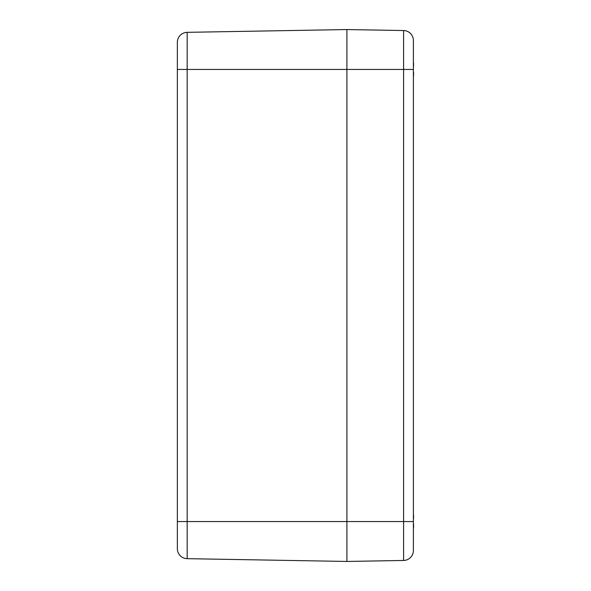 <?xml version="1.0" encoding="UTF-8"?>
<svg xmlns="http://www.w3.org/2000/svg" width="591" height="591" viewBox="0 0 591 591"><rect width="100%" height="100%" fill="white"/><g stroke="black" fill="none" stroke-linecap="round" stroke-linejoin="round"><path stroke-width="0.89" d="M177.359 69.442L177.359 548.692A9.973 9.973 0 0 0 187.162 558.665L187.162 69.442L177.359 69.442L177.359 42.308A9.973 9.973 0 0 1 187.162 32.335A9.973 9.973 0 0 0 177.359 42.308A9.973 9.973 0 0 1 187.162 32.335L346.902 29.55L403.594 30.54A9.973 9.973 0 0 1 413.39 40.513L413.39 44.842M187.162 558.665A9.973 9.973 0 0 1 177.359 548.692A9.973 9.973 0 0 0 187.162 558.665L346.902 561.45L346.902 29.55L346.902 561.45L403.594 560.46A9.973 9.973 0 0 0 413.39 550.487L413.39 40.513A9.973 9.973 0 0 0 403.594 30.54L403.594 69.442L413.39 69.442M413.39 546.158L413.39 550.487A9.973 9.973 0 0 1 403.594 560.46L403.594 521.558L413.39 521.558M413.626 74.363L413.397 76.675M413.412 74.296L413.604 74.318A42.766 27.075 -167 0 1 413.39 75.153M413.39 74.385A42.766 32.261 -15.3 0 0 413.604 73.336L413.397 71.518A43.121 7.336 5.1 0 0 413.397 71.518L413.39 71.518M413.39 67.396L413.397 67.367A43.121 7.336 174.9 0 0 413.39 67.359L413.604 65.549A42.766 32.261 -164.7 0 0 413.39 64.5M413.39 63.732A42.766 27.075 -13 0 1 413.604 64.567L413.412 64.589M413.397 62.21L413.604 64.567M413.589 63.54L413.545 63.171M413.626 73.055L413.641 72.597M413.493 76.106L413.545 75.714M413.626 526.478L413.397 528.79M413.412 526.411L413.604 526.433A42.766 27.075 -167 0 1 413.39 527.268M413.39 526.5A42.766 32.261 -15.3 0 0 413.604 525.451L413.397 523.633A43.121 7.336 5.1 0 0 413.397 523.633L413.39 523.633M413.39 519.511L413.397 519.482A43.121 7.336 174.9 0 0 413.39 519.474L413.604 517.664A42.766 32.261 -164.7 0 0 413.39 516.615M413.39 515.847A42.766 27.075 -13 0 1 413.604 516.682L413.412 516.704M413.397 514.325L413.604 516.682M413.589 515.655L413.545 515.286M413.626 525.17L413.641 524.712M413.493 528.221L413.545 527.829M177.359 521.558L403.594 521.558L403.594 69.442L187.162 69.442L187.162 32.335"/></g></svg>
